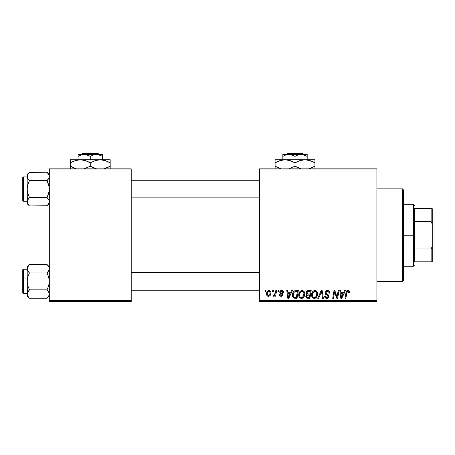 <?xml version="1.0" encoding="UTF-8"?>
<svg xmlns="http://www.w3.org/2000/svg" width="455" height="455" viewBox="0 0 455 455"><rect width="100%" height="100%" fill="white"/><g stroke="black" fill="none" stroke-linecap="round" stroke-linejoin="round"><path stroke-width="0.68" d="M259.595 168.839L376.911 168.839L376.911 169.948L259.595 169.948L259.595 300.545L376.911 300.545L376.911 168.839L259.595 168.839L259.595 169.948L259.595 168.839M298.736 294.982L299.191 292.713L300.641 290.927L302.706 290.552L304.207 291.695L304.765 293.538L304.537 295.642L303.849 297.081L302.7 298.122L301.255 298.429L299.982 297.974L299.054 296.779L298.736 294.982C298.679 296.944 299.572 298.099 301.409 298.435L303.712 297.263L304.77 293.833C304.782 291.928 303.894 290.808 302.114 290.483C299.845 291.024 298.719 292.525 298.736 294.982M290.58 292.696L291.53 290.586L292.4 290.586L288.8 298.332L287.816 298.332L286.758 290.586L287.566 290.586L287.827 292.696L290.58 292.696L287.827 292.696L287.566 290.586L286.758 290.586L287.816 298.332L288.8 298.332L292.4 290.586L291.53 290.586L290.58 292.696M347.859 290.483L349.247 291.228L349.372 292.901L348.564 292.997L348.593 291.974L348.155 291.456L347.142 291.678L345.823 298.332L345.004 298.332L346.215 291.695L346.886 290.773L347.859 290.483C346.693 290.671 346.062 291.393 345.965 292.656L345.004 298.332L345.823 298.332L346.75 292.849L347.808 291.388L348.638 292.326L348.564 292.997L349.372 292.901L349.446 292.195C349.44 291.12 348.911 290.552 347.859 290.483M324.995 292.758L325.706 291.098L327.68 290.495L329.272 291.189L329.824 293.105L329.022 293.202L328.76 291.974L327.788 291.422L326.536 291.558L325.831 292.406L326.064 293.429L328.891 295.642L328.88 297.206L328.072 298.144L326.406 298.4L324.95 297.462L324.591 296.017L325.399 295.938L325.632 296.933L326.736 297.524L327.805 297.269L328.214 296.427L327.913 295.733L325.49 294.243L324.995 292.758L328.214 296.427L326.878 297.53L325.399 295.938L324.586 296.188C324.694 297.598 325.45 298.349 326.849 298.435C328.197 298.389 328.92 297.701 329.022 296.376L328.106 294.681L326.007 293.367L325.803 292.684L327.373 291.388L328.811 292.059L329.022 293.202L329.824 293.105C329.852 291.445 329.05 290.569 327.424 290.483C325.951 290.552 325.143 291.308 324.995 292.758M317.755 298.332L321.139 290.586L322.168 290.586L323.351 298.332L322.538 298.332L321.526 291.689L318.619 298.332L317.755 298.332L318.619 298.332L321.526 291.689L322.538 298.332L323.351 298.332L322.168 290.586L321.139 290.586L317.755 298.332M311.612 294.982L312.073 292.713L313.518 290.927L315.582 290.552L317.163 291.826L317.641 293.538L317.414 295.642L316.726 297.081L315.577 298.122L314.138 298.429L312.858 297.974L311.931 296.779L311.612 294.982C311.561 296.944 312.454 298.099 314.291 298.435L316.589 297.263L317.653 293.833C317.658 291.928 316.777 290.808 314.991 290.483C312.727 291.024 311.601 292.525 311.612 294.982M265.043 291.689L265.231 290.586L266.033 290.586L265.868 291.689L265.043 291.689L265.868 291.689L266.033 290.586L265.231 290.586L265.043 291.689M305.879 292.997L306.238 291.695L307.222 290.773L311.209 290.586L309.9 298.332L306.846 298.201L305.828 296.996L306.027 295.34L306.846 294.561L306.107 293.936L305.879 292.997L306.846 294.561L305.777 296.45L306.846 298.201L309.9 298.332L311.209 290.586L308.109 290.586C306.715 290.762 305.976 291.564 305.879 292.997M343.599 292.696L344.554 290.586L345.425 290.586L341.824 298.332L340.84 298.332L339.783 290.586L340.59 290.586L340.852 292.696L343.599 292.696L340.852 292.696L340.59 290.586L339.783 290.586L340.84 298.332L341.824 298.332L345.425 290.586L344.554 290.586L343.599 292.696M337.337 295.312L338.167 290.586L338.981 290.586L337.655 298.332L336.808 298.332L334.59 291.757L333.515 298.332L332.696 298.332L334.004 290.586L334.857 290.586L337.087 297.149L337.337 295.312L337.087 297.149L334.857 290.586L334.004 290.586L332.696 298.332L333.515 298.332L334.59 291.757L336.808 298.332L337.655 298.332L338.981 290.586L338.167 290.586L337.337 295.312M281.622 290.483L283.033 290.984L283.545 292.497L282.737 292.599L282.487 291.61L281.89 291.223L280.61 291.683L280.689 292.542L282.43 293.68L282.834 294.573L282.35 295.892L280.798 296.296L279.711 295.756L279.319 294.613L280.121 294.51L280.974 295.602L281.964 295.153L281.895 294.294L280.126 293.139L279.723 292.258L280.303 290.893L281.622 290.483C280.502 290.495 279.87 291.041 279.717 292.116L280.126 293.139L281.952 294.385L282.032 294.84L281.184 295.613L280.121 294.51L279.319 294.613C279.41 295.722 280.024 296.29 281.15 296.319C282.185 296.273 282.748 295.739 282.839 294.715L280.525 292.053L281.582 291.189L282.737 292.599L283.545 292.394C283.488 291.166 282.845 290.535 281.622 290.483M294.795 290.773L298.332 290.586L297.024 298.332L293.879 298.156L292.576 296.563L292.707 293.208L293.486 291.746L294.795 290.773C293.151 291.723 292.349 293.185 292.394 295.164C292.298 296.603 292.866 297.627 294.106 298.23L297.024 298.332L298.332 290.586L294.948 290.722M266.539 293.964L267.119 291.689L267.927 290.83L269.258 290.495L270.498 291.172L270.941 292.315L270.839 293.947L269.582 295.989L267.597 296.131L266.761 295.21L266.539 293.964C266.505 295.329 267.13 296.114 268.416 296.319C270.19 295.892 271.043 294.692 270.964 292.73C270.964 291.405 270.321 290.654 269.047 290.483C267.324 290.916 266.488 292.076 266.539 293.964L266.545 294.175M272.488 291.689L272.676 290.586L273.483 290.586L273.313 291.689L272.488 291.689L273.313 291.689L273.483 290.586L272.676 290.586L272.488 291.689M275.372 292.838L275.781 290.586L276.594 290.586L275.645 296.222L274.826 296.222L275.03 295.056L274.172 296.171L273.176 296.114L273.5 295.238L274.098 295.38L274.689 294.88L275.372 292.838L273.176 296.114L273.728 296.319L275.03 295.056L274.826 296.222L275.645 296.222L276.594 290.586L275.781 290.586L275.372 292.838M277.92 291.689L278.107 290.586L278.915 290.586L278.744 291.689L277.92 291.689L278.744 291.689L278.915 290.586L278.107 290.586L277.92 291.689M259.595 301.654L376.911 301.654L376.911 169.948L259.595 169.948L259.595 301.654L259.595 300.545L376.911 300.545L376.911 301.654L259.595 301.654M49.311 168.839L131.211 168.839L131.211 169.948L49.311 169.948L49.311 300.545L131.211 300.545L131.211 168.839L49.311 168.839L49.311 169.948L49.311 168.839M49.311 301.654L131.211 301.654L131.211 169.948L49.311 169.948L49.311 301.654L49.311 300.545L131.211 300.545L131.211 301.654L49.311 301.654M306.499 291.319L306.238 291.695M307.307 291.774L310.242 291.49L309.798 294.106L308.092 294.106L306.681 293.02L306.795 292.423M307.938 291.53L307.125 291.917L306.681 293.02L307.938 291.53M308.166 291.507L308.536 291.49M307.045 297.314L307.859 297.428L306.585 296.415L307.028 295.335L309.645 295.011L309.241 297.428L307.859 297.428L309.241 297.428L309.645 295.011L307.654 295.067M306.687 295.824L306.943 297.251M312.665 291.712L312.437 292.03M312.244 292.36L312.073 292.713M311.925 293.071L311.811 293.447M311.658 294.209L311.624 294.595M317.414 295.642L317.596 294.749M315.23 297.286L315.958 296.666L314.314 297.53C313.017 297.274 312.386 296.455 312.42 295.067C312.369 293.139 313.211 291.911 314.934 291.388C316.214 291.632 316.856 292.434 316.845 293.799L315.958 296.666L316.743 294.942L316.743 292.946L315.929 291.723L314.78 291.399M313.484 297.308L314.098 297.513M312.648 296.341L313.142 297.047M320.866 293.265L321.002 292.952M327.236 295.306L327.577 295.511M324.751 297.064L324.95 297.462M325.223 297.815L325.973 298.292M328.032 294.63L327.39 294.254M326.804 291.456L327.088 291.405M349.429 291.86L349.366 291.536M347.091 290.654L346.494 291.166M346.75 292.849L346.824 292.457M341.239 295.551L340.966 293.606L343.161 293.606L341.443 297.485L343.161 293.606L340.966 293.606L341.364 296.518M334.59 291.757L334.687 292.138M334.891 292.901L335.284 294.118M335.557 294.88L335.756 295.414M280.957 292.775L281.463 293.077M288.22 295.551L287.941 293.606L290.136 293.606L288.424 297.485L290.136 293.606L287.941 293.606L288.339 296.518M292.394 295.164L292.411 295.636M295.739 291.518L297.365 291.49L296.359 297.428L294.175 297.297L293.202 295.21L293.253 294.419M294.573 297.394L294.931 297.422M293.811 297.07L294.419 297.365M293.378 296.415L293.685 296.939M293.373 293.811L293.202 295.21C293.151 292.929 294.197 291.689 296.33 291.49L294.163 292.252L295.153 291.627M296.034 291.496L297.365 291.49L296.359 297.428L295.193 297.428M302.075 298.355L302.7 298.122M303.98 296.893L304.207 296.495M304.759 294.294L304.77 293.833M302.353 297.286L303.075 296.666L301.438 297.53C300.141 297.274 299.509 296.455 299.538 295.067C299.492 293.139 300.328 291.911 302.052 291.388C303.337 291.632 303.974 292.434 303.968 293.799L303.075 296.666L303.866 294.942L303.866 292.946L303.053 291.723L301.898 291.399M300.607 297.308L301.221 297.513M299.771 296.341L300.26 297.047M268.461 290.574L267.119 291.689M266.761 295.21L266.966 295.579M268.723 296.302L269.024 296.239M269.582 295.989L270.395 295.085M270.958 293.037L270.964 292.73M268.052 295.522L268.45 295.613L267.341 293.97C267.295 292.582 267.864 291.655 269.041 291.189L270.162 292.815C270.236 294.237 269.667 295.17 268.45 295.613L268.564 295.608M267.739 292.252L267.352 293.748M269.69 294.766L270.156 293.043L269.832 291.592L268.82 291.211L267.841 292.053M306.681 293.02L307.33 294.015L309.798 294.106L310.242 291.49L308.735 291.49M314.314 297.53L314.792 297.468M314.627 291.416L313.006 292.719L312.511 295.932M294.163 292.252L293.725 292.912M293.202 295.21L293.293 296.12M301.438 297.53L301.91 297.468M301.75 291.416L300.471 292.212L299.868 293.27L299.635 295.932M267.341 293.97L267.927 295.454M268.677 295.591L269.57 294.954M402.368 281.651L376.911 281.651L402.368 281.651L402.92 281.093L402.368 281.651L402.368 188.842L402.92 189.399L402.368 188.842L376.911 188.842L402.368 188.842L402.368 281.651L403.477 280.542L403.477 189.951L402.92 189.399L403.477 189.951L403.477 280.542L402.92 281.093L403.477 280.542M403.477 189.951L402.368 188.842M48.941 267.085L49.151 269.838L49.146 267.648L49.151 269.838L47.963 271.959L49.146 269.855L47.053 272.966L29.438 272.966L27.812 270.93L27.175 268.751L27.34 269.849L27.34 267.659L29.438 264.531L47.053 264.531L48.947 267.102M47.053 264.531L49.311 266.789L47.053 264.531L29.222 264.747M27.345 295.159L27.175 294.049L27.175 296.006L29.438 298.264L27.812 296.228L27.175 294.049L27.806 291.882L29.438 289.835L47.053 289.835L49.146 292.94L49.151 295.141L47.053 298.264L29.438 298.264L27.55 295.71M29.035 272.545L28.528 271.965M47.963 271.959L47.053 272.966L48.679 277.061L49.311 281.4L48.679 285.74L47.053 289.835L29.438 289.835L27.806 285.734L27.175 281.4L27.812 277.055L29.438 272.966L47.053 272.966L48.679 277.061L49.311 281.4L48.679 285.74L47.053 289.835L48.679 291.877L49.311 294.049L49.146 292.952L49.151 295.141L47.263 298.048M47.456 290.256L48.804 292.104M29.035 290.256L27.34 292.952L29.438 289.835L27.806 285.734L27.175 281.4L27.175 296.006L29.438 298.264L47.053 298.264L47.934 297.297M23.415 293.572L23.415 269.224A0.665 0.665 0 0 0 22.75 269.889L22.75 292.912A0.665 0.665 0 0 0 23.415 293.572L27.175 293.572L23.415 293.572A0.665 0.665 0 0 1 22.75 292.912L22.75 269.889A0.665 0.665 0 0 1 23.415 269.224L23.415 293.572M27.175 269.224L23.415 269.224L27.175 269.224M28.466 265.612L27.175 266.789L27.175 268.751L27.806 266.584L29.438 264.531L28.557 265.504M27.545 270.395L27.175 268.751L27.34 295.141M47.963 265.538L48.895 266.994L47.963 265.538M27.175 266.789L27.175 281.4L27.812 277.055L29.438 272.966L27.579 270.475M27.175 268.689L27.34 267.659M28.472 271.891L27.812 270.93M28.506 297.234L27.812 296.228M48.907 292.32L48.685 291.882M49.311 294.112L49.14 295.164M259.595 272.608L131.211 272.608L259.595 272.608M131.211 197.885L259.595 197.885L131.211 197.885M49.146 177.552L49.146 175.346L49.151 177.535L47.963 179.657L49.146 177.552L47.053 180.663L29.438 180.663L27.812 178.622L27.175 176.443L27.34 177.547L27.34 175.351L29.438 172.229L47.053 172.229L49.146 175.346L48.674 174.265M47.98 173.258L49.311 174.487L47.053 172.229L29.222 172.445M27.345 202.856L27.175 201.747L27.175 203.704L29.438 205.961L27.812 203.925L27.175 201.747L27.806 199.58L29.438 197.527L47.053 197.527L49.146 200.638L49.151 202.839L47.053 205.961L29.438 205.961L27.55 203.408M29.035 180.243L27.812 178.622L27.175 176.443L27.175 189.098L27.812 184.753L29.438 180.663L47.053 180.663L49.146 186.903L49.146 191.299L47.053 197.527L29.438 197.527L27.806 193.432L27.175 189.098L27.175 203.704L29.438 205.961L47.263 205.745M47.456 180.243L48.679 178.616L47.053 180.663L48.679 184.758L49.311 189.098L48.679 193.438L47.053 197.527L48.679 199.574L49.311 201.747L49.146 200.644L49.151 202.839L47.053 205.961L47.934 204.989M47.456 197.948L48.804 199.802M29.035 197.948L27.34 200.644L29.438 197.527L27.806 193.432L27.175 189.098L27.345 200.638M23.415 201.269L23.415 176.921A0.665 0.665 0 0 0 22.75 177.587L22.75 200.604A0.665 0.665 0 0 0 23.415 201.269L27.175 201.269L23.415 201.269A0.665 0.665 0 0 1 22.75 200.604L22.75 177.587A0.665 0.665 0 0 1 23.415 176.921L23.415 201.269M27.175 176.921L23.415 176.921L27.175 176.921M48.947 174.8L48.685 174.282M29.438 172.229L27.175 174.487L27.175 176.443L27.806 174.282L29.438 172.229L28.557 173.201M27.345 177.552L27.579 178.172M27.175 174.487L27.175 189.098L27.812 184.753L29.438 180.663L27.812 178.622M27.175 176.386L27.34 175.351M28.506 204.932L27.812 203.925M48.907 200.018L48.685 199.58M49.311 201.804L49.146 202.856M27.175 268.746L27.34 269.838M47.456 272.545L47.963 271.965M27.55 270.412L27.345 269.855M29.438 298.264L28.528 297.263M48.941 292.389L49.146 292.94M27.59 266.994L27.806 266.584M48.895 295.801L48.685 296.216M49.311 294.049L49.151 292.957M47.053 172.229L47.963 173.236M48.941 174.783L49.151 177.535M29.438 205.961L28.528 204.96M48.941 200.086L49.146 200.638M27.34 200.655L27.34 202.839M27.59 174.692L27.806 174.282M27.175 176.443L27.34 177.535M48.895 203.499L48.685 203.914M49.311 201.747L49.151 200.655M414.539 208.686L414.539 221.557L414.539 208.686L431.141 208.686L414.539 208.686M414.539 235.246L414.539 221.557L414.539 248.936L414.539 235.246L413.436 235.246L414.539 235.246M403.477 204.261L413.436 204.261L413.436 235.246L413.436 204.261L414.539 205.364M403.477 235.246L413.436 235.246L403.477 235.246M414.539 261.807L414.539 248.936L414.539 261.807L432.25 261.807L432.25 246.314L431.141 248.936L414.539 248.936L431.141 248.936L431.141 261.807L431.141 248.936L432.25 246.314L432.25 261.807L414.539 261.807M403.477 266.238L413.436 266.238L413.436 235.246L413.436 266.238L414.539 265.129M432.25 208.686L431.141 208.686L431.141 221.557L432.25 224.179L432.25 246.314L432.25 208.686L432.25 224.179L431.141 221.557L431.141 208.686L432.25 208.686M414.539 221.557L431.141 221.557L414.539 221.557M287.344 153.346L302.677 153.346L287.344 153.346L286.229 154.455L287.344 153.346M303.798 154.455L302.677 153.346L303.798 154.455M307.188 156.338L304.23 154.979L307.188 156.338L307.188 159.768L307.188 154.455L301.102 154.455L304.224 154.979L307.188 156.338L307.188 154.592L307.188 156.338L302.672 154.592L288.925 154.455L292.053 154.979L295.011 156.338L295.011 159.768L295.011 156.338L297.957 154.984L301.102 154.455L307.188 154.455M285.797 154.979L282.839 156.338L282.839 159.768L282.839 156.338L285.78 154.984L290.5 154.592L295.011 156.338L297.957 154.984L301.102 154.455L282.839 154.455L282.839 156.338L285.78 154.984L288.925 154.455L282.839 154.455L282.839 156.338M277.658 161.519L282.436 159.995L285.052 159.768L290.165 160.626L295.011 162.85L295.011 166.2L295.011 162.85L290.182 160.626L295.011 162.85L299.828 160.632L304.975 159.768L275.093 159.768L314.934 159.768L302.376 159.989L307.552 159.989L312.557 161.605L310.105 160.626M312.369 167.531L308.632 168.839L314.934 166.2L314.934 162.85L312.562 161.61L314.934 162.85L314.934 166.2L312.38 167.525M309.002 160.302L304.975 159.768L310.088 160.626L314.934 162.85L314.934 159.989M301.028 160.279L299.839 160.632M295.011 166.2L299.839 168.424L295.011 166.2L288.709 168.839L295.011 166.2L301.318 168.839L297.968 167.707M300.948 168.748L301.318 168.839L300.948 168.748M292.639 161.61L293.469 162.008M290.165 160.626L285.052 159.768L287.651 159.989M281.11 160.279L279.922 160.626M275.093 159.989L275.093 166.2L279.922 168.424L275.093 166.2L275.093 169.061M281.025 168.748L275.093 166.2L275.093 162.85L279.905 160.632L285.052 159.768M314.934 169.061L314.934 166.2L314.934 167.44L314.934 166.2L313.904 166.775M314.934 161.61L314.934 162.85L313.347 161.991M295.011 162.85L299.828 160.632L304.975 159.768M275.093 160.626L275.093 162.85L277.641 161.525M276.117 162.276L275.093 162.85L275.093 161.61M280.906 160.331L279.916 160.632M292.053 161.343L290.182 160.632M300.846 160.331L299.856 160.626M310.122 160.632L312.562 161.61M308.979 160.296L307.591 159.995M314.934 168.424L314.934 167.446M281.048 168.754L277.47 167.446M275.093 167.44L275.093 166.2L276.68 167.065M297.382 167.44L296.558 167.042M282.839 154.979L282.839 154.592M82.594 153.346L97.927 153.346L82.594 153.346L81.479 154.455L82.594 153.346M99.048 154.455L97.927 153.346L99.048 154.455M102.438 156.338L99.48 154.979L102.438 156.338L102.438 159.768L102.438 154.455L96.352 154.455L99.474 154.979L102.438 156.338L102.438 154.592L102.438 156.338L97.922 154.592L84.175 154.455L87.303 154.979L90.261 156.338L90.261 159.768L90.261 156.338L93.207 154.984L96.352 154.455L102.438 154.592M81.047 154.979L78.089 156.338L78.089 159.768L78.089 156.338L81.03 154.984L85.75 154.592L90.261 156.338L93.207 154.984L96.352 154.455L78.089 154.455L78.089 156.338L81.03 154.984L84.175 154.455L78.089 154.455L78.089 156.338M72.908 161.519L77.686 159.995L80.302 159.768L85.415 160.626L90.261 162.85L90.261 166.2L90.261 162.85L85.432 160.626L90.261 162.85L95.078 160.632L100.225 159.768L70.343 159.768L110.184 159.768L97.626 159.989L102.802 159.989L107.807 161.605L105.355 160.626M107.619 167.531L103.882 168.839L110.184 166.2L110.184 162.85L107.812 161.61L110.184 162.85L110.184 166.2L107.63 167.525M104.252 160.302L100.225 159.768L105.338 160.626L110.184 162.85L110.184 159.989M96.278 160.279L95.089 160.632M90.261 166.2L95.089 168.424L90.261 166.2L83.959 168.839L90.261 166.2L96.568 168.839L93.218 167.707M96.198 168.748L96.568 168.839L96.198 168.748M87.889 161.61L88.719 162.008M85.415 160.626L80.302 159.768L82.901 159.989M76.36 160.279L75.172 160.626M70.343 159.989L70.343 166.2L75.172 168.424L70.343 166.2L70.343 169.061M76.275 168.748L70.343 166.2L70.343 162.85L75.155 160.632L80.302 159.768M110.184 169.061L110.184 166.2L110.184 167.44L110.184 166.2L109.154 166.775M110.184 161.61L110.184 162.85L108.597 161.991M90.261 162.85L95.078 160.632L100.225 159.768M70.343 160.626L70.343 162.85L72.891 161.525M71.367 162.276L70.343 162.85L70.343 161.61M76.156 160.331L75.166 160.632M87.303 161.343L85.432 160.632M96.096 160.331L95.106 160.626M105.372 160.632L107.812 161.61M104.229 160.296L102.841 159.995M110.184 168.424L110.184 167.446M76.298 168.754L72.72 167.446M70.343 167.44L70.343 166.2L71.93 167.065M92.632 167.44L91.808 167.042M78.089 154.979L78.089 154.592L78.089 154.979M49.311 296.006L47.053 298.264M131.211 290.256L259.595 290.256M131.211 272.545L259.595 272.545M259.595 180.243L131.211 180.243M259.595 197.948L131.211 197.948M49.311 203.704L47.053 205.961"/></g></svg>
